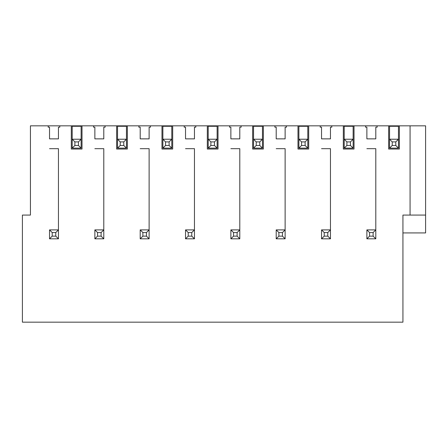 <?xml version="1.0" encoding="UTF-8"?>
<svg xmlns="http://www.w3.org/2000/svg" width="448" height="448" viewBox="0 0 448 448"><rect width="100%" height="100%" fill="white"/><g stroke="black" fill="none" stroke-linecap="round" stroke-linejoin="round"><path stroke-width="0.67" d="M52.209 232.568L49.532 229.891L58.453 229.891L55.776 232.568L52.209 232.568L52.209 236.135L55.776 236.135L55.776 232.568M58.453 229.891L58.453 148.68L58.453 238.812L55.776 236.135M58.453 238.812L49.532 238.812L52.209 236.135M49.532 238.812L49.532 229.891M97.541 232.568L94.864 229.891L103.79 229.891L101.114 232.568L97.541 232.568L97.541 236.135L101.114 236.135L101.114 232.568M103.79 229.891L103.79 148.68L103.79 238.812L101.114 236.135M103.79 238.812L94.864 238.812L97.541 236.135M94.864 238.812L94.864 229.891M142.878 232.568L140.202 229.891L149.122 229.891L146.446 232.568L142.878 232.568L142.878 236.135L146.446 236.135L146.446 232.568M149.122 229.891L149.122 148.68L149.122 238.812L146.446 236.135M149.122 238.812L140.202 238.812L142.878 236.135M140.202 238.812L140.202 229.891M188.216 232.568L185.534 229.891L194.46 229.891L191.783 232.568L188.216 232.568L188.216 236.135L191.783 236.135L191.783 232.568M194.46 229.891L194.46 148.68L194.46 238.812L191.783 236.135M194.46 238.812L185.534 238.812L188.216 236.135M185.534 238.812L185.534 229.891M233.548 232.568L230.871 229.891L239.798 229.891L237.121 232.568L233.548 232.568L233.548 236.135L237.121 236.135L237.121 232.568M239.798 229.891L239.798 148.68L239.798 238.812L237.121 236.135M239.798 238.812L230.871 238.812L233.548 236.135M230.871 238.812L230.871 229.891M278.886 232.568L276.209 229.891L285.13 229.891L282.453 232.568L278.886 232.568L278.886 236.135L282.453 236.135L282.453 232.568M285.13 229.891L285.13 148.68L285.13 238.812L282.453 236.135M285.13 238.812L276.209 238.812L278.886 236.135M276.209 238.812L276.209 229.891M324.218 232.568L321.541 229.891L330.467 229.891L327.79 232.568L324.218 232.568L324.218 236.135L327.79 236.135L327.79 232.568M330.467 229.891L330.467 148.68L330.467 238.812L327.79 236.135M330.467 238.812L321.541 238.812L324.218 236.135M321.541 238.812L321.541 229.891M369.555 232.568L366.878 229.891L375.805 229.891L373.122 232.568L369.555 232.568L369.555 236.135L373.122 236.135L373.122 232.568M375.805 229.891L375.805 148.68L375.805 238.812L373.122 236.135M375.805 238.812L366.878 238.812L369.555 236.135M366.878 238.812L366.878 229.891M74.878 141.898L72.195 139.222L81.122 139.222L78.445 141.898L74.878 141.898L74.878 145.466L78.445 145.466L78.445 141.898M81.122 148.142L72.195 148.142L72.195 126.28L81.122 126.28L81.122 148.142L78.445 145.466M72.195 148.142L74.878 145.466M120.21 141.898L117.533 139.222L126.459 139.222L123.782 141.898L120.21 141.898L120.21 145.466L123.782 145.466L123.782 141.898M126.459 148.142L117.533 148.142L117.533 126.28L126.459 126.28L126.459 148.142L123.782 145.466M117.533 148.142L120.21 145.466M165.547 141.898L162.87 139.222L171.791 139.222L169.114 141.898L165.547 141.898L165.547 145.466L169.114 145.466L169.114 141.898M171.791 148.142L162.87 148.142L162.87 126.28L171.791 126.28L171.791 148.142L169.114 145.466M162.87 148.142L165.547 145.466M210.879 141.898L208.202 139.222L217.129 139.222L214.452 141.898L210.879 141.898L210.879 145.466L214.452 145.466L214.452 141.898M217.129 148.142L208.202 148.142L208.202 126.28L217.129 126.28L217.129 148.142L214.452 145.466M208.202 148.142L210.879 145.466M256.217 141.898L253.54 139.222L262.466 139.222L259.784 141.898L256.217 141.898L256.217 145.466L259.784 145.466L259.784 141.898M262.466 148.142L253.54 148.142L253.54 126.28L262.466 126.28L262.466 148.142L259.784 145.466M253.54 148.142L256.217 145.466M301.554 141.898L298.878 139.222L307.798 139.222L305.122 141.898L301.554 141.898L301.554 145.466L305.122 145.466L305.122 141.898M307.798 148.142L298.878 148.142L298.878 126.28L307.798 126.28L307.798 148.142L305.122 145.466M298.878 148.142L301.554 145.466M346.886 141.898L344.21 139.222L353.136 139.222L350.459 141.898L346.886 141.898L346.886 145.466L350.459 145.466L350.459 141.898M353.136 148.142L344.21 148.142L344.21 126.28L353.136 126.28L353.136 148.142L350.459 145.466M344.21 148.142L346.886 145.466M392.224 141.898L389.547 139.222L398.468 139.222L395.791 141.898L392.224 141.898L392.224 145.466L395.791 145.466L395.791 141.898M398.468 148.142L389.547 148.142L389.547 126.28L398.468 126.28L398.468 148.142L395.791 145.466M389.547 148.142L392.224 145.466M354.026 125.832L354.026 149.038L343.319 149.038L343.319 125.832L425.6 125.832L425.6 215.074L402.931 215.074L402.931 322.168L22.4 322.168L22.4 215.074L30.43 215.074L30.43 125.832L93.526 125.832L93.526 127.17L94.864 127.17L94.864 138.863L94.864 127.17M127.35 125.832L127.35 149.038L116.642 149.038L116.642 125.832L138.863 125.832L138.863 127.17L140.202 127.17L140.202 138.863L140.202 127.17M172.687 125.832L172.687 149.038L161.974 149.038L161.974 125.832L184.195 125.832L184.195 127.17L185.534 127.17L185.534 138.863L185.534 127.17M218.019 125.832L218.019 149.038L207.312 149.038L207.312 125.832L229.533 125.832L229.533 127.17L230.871 127.17L230.871 138.863L230.871 127.17M263.357 125.832L263.357 149.038L252.65 149.038L252.65 125.832L274.87 125.832L274.87 127.17L276.209 127.17L276.209 138.863L276.209 127.17M308.694 125.832L308.694 149.038L297.982 149.038L297.982 125.832L320.202 125.832L320.202 127.17L321.541 127.17L321.541 138.863L321.541 127.17M389.547 125.832L389.547 139.222M398.468 139.222L398.468 125.832M399.364 125.832L399.364 149.038L388.651 149.038L388.651 125.832M425.6 215.074L425.6 232.926L402.931 232.926M375.805 148.68L366.878 148.68M285.13 148.68L276.209 148.68M194.46 148.68L185.534 148.68M103.79 148.68L94.864 148.68M58.453 148.68L49.532 148.68M149.122 148.68L140.202 148.68M239.798 148.68L230.871 148.68M330.467 148.68L321.541 148.68M377.143 125.832L377.143 127.17L375.805 127.17L375.805 138.863L366.878 138.863L366.878 127.17L365.54 127.17L365.54 125.832M330.467 127.17L330.467 138.863L330.467 127.17L331.806 127.17L331.806 125.832L343.319 125.832M330.467 138.863L321.541 138.863M285.13 127.17L285.13 138.863L285.13 127.17L286.468 127.17L286.468 125.832L297.982 125.832M285.13 138.863L276.209 138.863M239.798 127.17L239.798 138.863L239.798 127.17L241.136 127.17L241.136 125.832L252.65 125.832M239.798 138.863L230.871 138.863M194.46 127.17L194.46 138.863L194.46 127.17L195.798 127.17L195.798 125.832L207.312 125.832M194.46 138.863L185.534 138.863M149.122 127.17L149.122 138.863L149.122 127.17L150.466 127.17L150.466 125.832L161.974 125.832M149.122 138.863L140.202 138.863M103.79 127.17L103.79 138.863L103.79 127.17L105.129 127.17L105.129 125.832L116.642 125.832M103.79 138.863L94.864 138.863M82.012 125.832L82.012 149.038L71.305 149.038L71.305 125.832M59.791 125.832L59.791 127.17L58.453 127.17L58.453 138.863L49.532 138.863L49.532 127.17L48.194 127.17L48.194 125.832M410.071 215.074L410.071 125.832M105.129 125.832L93.526 125.832M353.136 139.222L353.136 125.832M344.21 125.832L344.21 139.222M375.805 127.17L375.805 138.863M366.878 127.17L366.878 138.863M331.806 125.832L320.202 125.832M286.468 125.832L274.87 125.832M241.136 125.832L229.533 125.832M195.798 125.832L184.195 125.832M150.466 125.832L138.863 125.832M72.195 125.832L72.195 139.222M81.122 139.222L81.122 125.832M49.532 127.17L49.532 138.863M58.453 127.17L58.453 138.863M253.54 125.832L253.54 139.222M262.466 139.222L262.466 125.832M208.202 125.832L208.202 139.222M217.129 139.222L217.129 125.832M162.87 125.832L162.87 139.222M171.791 139.222L171.791 125.832M298.878 125.832L298.878 139.222M307.798 139.222L307.798 125.832M117.533 125.832L117.533 139.222M126.459 139.222L126.459 125.832"/></g></svg>
